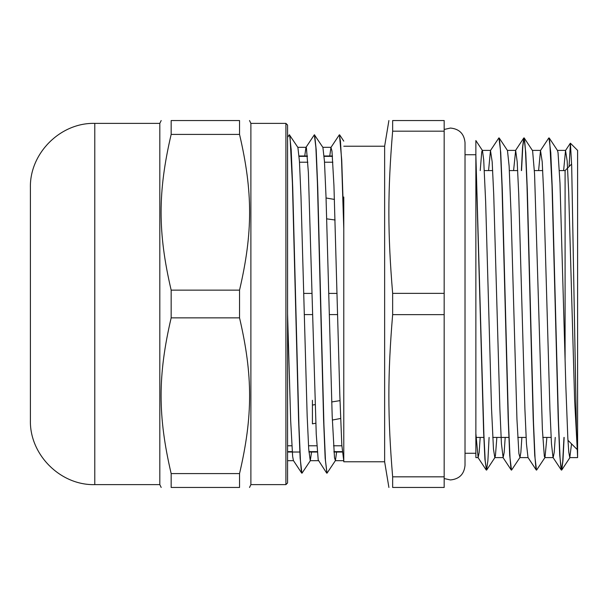 <?xml version="1.0" encoding="UTF-8"?>
<svg xmlns="http://www.w3.org/2000/svg" width="608" height="608" viewBox="0 0 608 608"><rect width="100%" height="100%" fill="white"/><g stroke="black" fill="none" stroke-linecap="round" stroke-linejoin="round"><path stroke-width="0.91" d="M287.569 482.95L287.569 125.05L285.904 123.378L285.904 484.622L287.569 482.95M285.904 123.378L250.884 123.378L250.884 484.622L285.904 484.622M94.78 484.622L94.78 123.378C60.374 122.489 29.511 153.353 30.4 187.758L30.4 420.242C29.511 454.647 60.374 485.511 94.78 484.622L159.82 484.622L161.181 487.456M239.537 134.406L239.537 120.544C252.958 120.544 252.958 120.544 239.537 120.544C252.958 120.544 252.958 120.544 239.537 120.544L171.16 120.544C157.746 120.544 157.746 120.544 171.16 120.544C157.746 120.544 157.746 120.544 171.16 120.544L171.16 134.406L239.537 134.406C252.958 191.999 252.958 232.545 239.537 290.138L171.16 290.138C157.746 232.545 157.746 191.999 171.16 134.406M239.537 317.862C252.958 375.455 252.958 416.001 239.537 473.594L171.16 473.594C157.746 416.001 157.746 375.455 171.16 317.862L239.537 317.862L239.537 290.138M239.537 473.594L239.537 487.456C252.958 487.456 252.958 487.456 239.537 487.456C252.958 487.456 252.958 487.456 239.537 487.456L171.16 487.456C157.746 487.456 157.746 487.456 171.16 487.456C157.746 487.456 157.746 487.456 171.16 487.456L171.16 473.594M171.16 317.862L171.16 290.138M94.78 123.378L159.82 123.378L159.82 484.622M565.09 360.263L565.09 170.574L571.626 164.046M570.418 143.214L577.6 150.396L577.6 457.604L576.414 427.994L571.687 166.075L570.418 143.207L569.08 166.592M343.778 460.256L343.778 197.015M343.778 304L343.778 222.49L341.726 159.95L339.431 134.847M289.408 134.839L297.897 147.432L299.44 161.295L300.983 196.384L307.162 415.842L308.712 449.054L310.255 460.682L311.585 452.018M314.42 134.832L322.909 147.417L324.459 161.28L326.002 196.376L332.181 415.842L334.499 457.763L335.426 460.56L336.604 452.018M289.628 134.915L291.179 149.735L292.722 187.53L298.908 424.688L300.451 460.606L301.226 470.014L302.001 473.191L310.414 460.568M314.648 134.9L316.19 149.712L317.741 187.53L323.92 424.688L325.47 460.59L327.013 473.184L335.426 460.56M287.569 137.332L289.324 134.794L290.1 137.993L292.418 183.297L298.596 420.364L300.139 458.181L301.91 473.146M326.701 473.092L318.212 459.975L316.244 434.165L308.378 172.52L306.409 147.812L305.938 147.425L314.344 134.801L315.886 147.402L317.429 183.282L323.616 420.31L325.158 458.158L326.937 473.153M343.778 461.054L341.81 444.957L339.842 395.656L333.944 185.539L331.976 151.065L330.95 147.44L339.355 134.816L340.465 141.269L341.567 160.208L343.778 228.768M564.14 437.426L562.94 460.773L561.739 470.014L560.827 466.99L560.052 457.756L558.509 422.537L552.33 189.863L550.78 152.699L549.009 137.932M524.218 137.993L532.6 150.746L534.561 173.873L542.382 429.4L544.342 456.426L544.988 457.482L536.583 470.113L535.808 467.005L535.032 457.748L533.49 422.537L527.311 189.84L525.76 152.669L524.073 137.879L522.804 146.27L521.535 170.574M499.198 137.986L507.46 150.503L509.124 166.052L511.085 214.267L516.952 419.436L518.905 453.598L519.977 457.474L511.564 470.098L510.788 467.005L510.021 457.74L508.47 422.499L502.292 189.704L500.741 152.562L498.963 137.917M489.09 437.426L487.89 460.72L486.544 470.106L485.214 460.872L483.877 434.12L475.866 155.07L475.866 457.604L478.124 457.604L475.866 433.534M563.973 437.426L562.704 461.73L561.427 470.098L559.74 455.362L558.197 418.22L552.011 185.486L549.693 141.018L548.773 137.993L540.504 150.51L538.604 170.574M536.499 470.083L534.728 455.445L533.178 418.304L526.999 185.501L525.449 150.252L524.681 141.003L523.762 138.016L522.561 147.258L521.368 170.574M511.495 470.075L509.709 455.362L508.159 418.19L501.98 185.478L500.437 150.26L499.662 140.995L498.887 137.894L490.481 150.518L488.566 170.574M486.461 470.068L484.933 459.298L483.641 432.318L475.866 158.278L475.866 140.554L475.866 155.063M480.229 170.574L481.734 151.901L482.296 150.404M475.866 140.554L482.448 150.518L483.694 159.744L485.648 201.727L491.515 408.211L493.476 449.137L494.806 457.596L495.429 455.711L496.865 437.426M519.977 457.474L520.866 452.36L521.884 437.426M544.988 457.482L546.896 437.426M549.237 138.008L557.506 150.526L558.038 152.692L559.991 183.122L565.858 386.688L567.819 437.988L568.799 452.215L569.772 457.588L571.55 443.878M330.95 147.44L329.772 155.982M305.938 147.425L304.752 155.982M301.69 473.077L293.421 460.56L292.638 456.395L290.677 420.888L287.569 313.834M343.778 460.279L343.778 461.776L384.636 461.776L388.9 487.456M577.6 455.909L574.621 399.859L568.662 191.436L567.173 161.029L565.531 150.503L563.616 170.574M555.241 437.426L554.207 452.489L553.174 457.588M561.283 469.992L553.022 457.474L551.471 443.802L549.928 409.374L543.757 194.332L542.207 161.789L540.504 150.51M536.271 470.007L528.002 457.49L526.46 443.87L524.917 409.45L518.738 194.34L517.195 161.812L515.652 150.412L513.585 170.574M505.202 437.426L504.176 452.458L503.143 457.611L501.44 443.802L499.898 409.351L493.719 194.324L492.176 161.812L490.481 150.518M480.191 437.426L479.157 452.481L478.124 457.596M299.106 156.362L307.443 156.362M324.125 156.362L332.462 156.362M299.493 162.214L307.838 162.214M324.512 162.214L332.85 162.214M341.856 445.786L333.518 445.786M316.844 445.786L308.507 445.786M291.825 445.786L287.569 445.786M287.569 451.638L292.212 451.638M308.894 451.638L317.232 451.638M333.914 451.638L342.251 451.638M304.266 314.587L312.611 314.587M329.285 314.587L337.622 314.587M337.083 293.413L328.746 293.413M312.071 293.413L303.734 293.413M392.646 476.824L392.646 487.456C387.615 487.456 387.615 487.456 392.646 487.456C387.615 487.456 387.615 487.456 392.646 487.456L444.174 487.456L444.174 476.824L392.646 476.824C387.615 416.381 387.615 375.075 392.646 314.632L444.174 314.632L444.174 476.824M392.646 293.368C387.615 232.925 387.615 191.619 392.646 131.176L444.174 131.176L444.174 293.368L392.646 293.368L392.646 314.632M392.646 131.176L392.646 120.544C387.615 120.544 387.615 120.544 392.646 120.544C387.615 120.544 387.615 120.544 392.646 120.544L444.174 120.544L444.174 131.176M444.174 293.368L444.174 314.632M343.778 146.224L384.636 146.224L384.636 461.776M315.119 404.632L312.421 405.065L312.421 423.852L315.78 423.214M332.34 420.052L340.617 418.471M334.446 199.432L326.055 197.98M312.421 405.065L312.421 400.284M340.001 400.626L331.71 401.964M326.732 218.85L335.099 220.005M159.82 123.378L161.181 120.544M250.884 123.378L249.523 120.544M250.884 484.622L249.523 487.456M567.94 440.276L576.87 449.198M475.866 437.426L484.006 437.426M492.738 437.426L509.025 437.426M517.758 437.426L526.095 437.426M542.769 437.426L551.114 437.426M484.356 170.574L492.7 170.574M509.375 170.574L517.712 170.574M534.394 170.574L542.731 170.574M559.406 170.574L565.09 170.574M343.778 141.124L339.667 134.908M494.965 457.474L486.696 469.992M570.008 457.497L561.739 470.014M287.569 460.689L293.504 460.689M310.255 460.689L318.508 460.689M335.274 460.689L343.535 460.689M297.814 147.311L306.082 147.311M322.84 147.311L331.102 147.311M570.334 143.23L565.531 150.503M523.762 138.016L515.493 150.526M511.252 470.014L502.983 457.497M486.233 469.992L477.964 457.474M494.806 457.604L503.143 457.604M519.817 457.604L528.078 457.604M544.836 457.604L553.105 457.604M569.856 457.604L577.6 457.604M482.364 150.396L490.633 150.396M507.391 150.396L515.652 150.396M532.41 150.396L540.664 150.396M557.422 150.396L565.683 150.396M299.075 155.982L307.412 155.982M324.094 155.982L332.432 155.982M287.569 452.018L299.987 452.018M308.925 452.018L317.262 452.018M333.936 452.018L342.281 452.018M384.636 146.224L388.9 120.544M465.021 453.264L475.866 453.264M444.174 129.458L450.429 128.052C459.298 128.911 464.162 133.775 465.021 142.644L465.021 154.736L475.866 154.736M444.174 478.542L450.429 479.948C459.298 479.089 464.162 474.225 465.021 465.356L465.021 142.644"/></g></svg>
